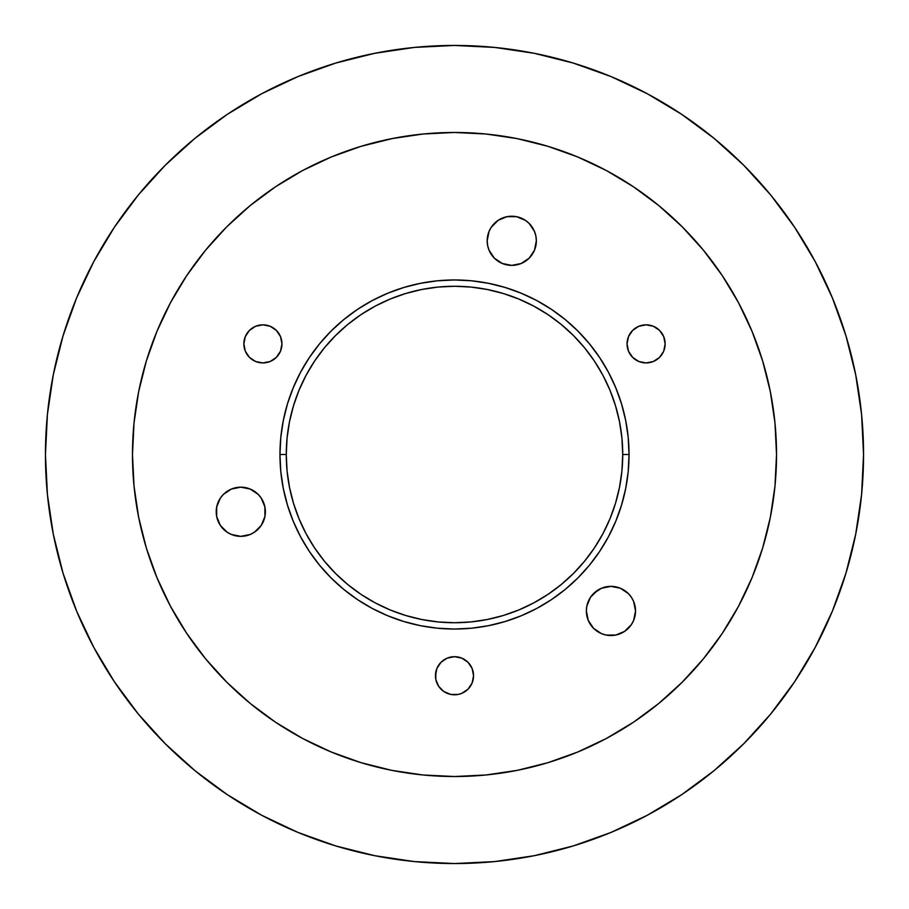 <?xml version="1.0" encoding="UTF-8"?>
<svg xmlns="http://www.w3.org/2000/svg" width="909" height="909" viewBox="0 0 909 909"><rect width="100%" height="100%" fill="white"/><g stroke="black" fill="none" stroke-linecap="round" stroke-linejoin="round"><path stroke-width="1.36" d="M220.342 498.121A24.577 24.577 0 0 0 216.217 511.767A24.577 24.577 0 0 1 240.794 487.179A24.577 24.577 0 0 1 265.383 511.767A24.577 24.577 0 0 0 223.444 494.36L231.386 489.053L227.136 491.326M223.387 494.405A24.577 24.577 0 0 0 220.376 498.087M536.344 240.794L535.867 235.999L536.344 240.794L534.469 250.202L529.14 258.179L534.469 250.202L536.344 240.794A24.577 24.577 0 0 1 511.767 265.383A24.577 24.577 0 0 1 487.179 240.794L487.656 245.589L487.179 240.794L489.053 231.386L491.326 227.136L498.109 220.353L491.326 227.136L489.053 231.386L487.179 240.794A24.577 24.577 0 0 1 511.767 216.217A24.577 24.577 0 0 1 536.344 240.794A24.577 24.577 0 0 0 535.878 236.045M535.867 235.965A24.577 24.577 0 0 0 529.152 223.421L534.469 231.386L532.197 227.136M529.14 223.409A24.577 24.577 0 0 0 525.459 220.376M525.379 220.33A24.577 24.577 0 0 0 498.132 220.342M498.075 220.376A24.577 24.577 0 0 0 494.405 223.387M597.281 631.38L601.531 633.653L593.554 628.324L588.225 620.347L586.362 610.939A24.577 24.577 0 0 1 610.939 586.362A24.577 24.577 0 0 1 635.527 610.939L633.653 620.347L631.38 624.597L633.653 620.347M622.733 454.5A168.233 168.233 0 0 0 454.5 286.267A168.233 168.233 0 0 0 286.267 454.5L279.961 454.5A174.539 174.539 0 0 1 454.5 279.961A174.539 174.539 0 0 1 629.039 454.5L622.733 454.5L621.926 438.013L619.495 421.685L615.484 405.664L609.928 390.12L602.872 375.201L594.384 361.032L584.544 347.772L573.454 335.546L561.228 324.456L547.968 314.616L533.799 306.128L518.88 299.072L503.336 293.516L487.315 289.505L470.987 287.074L454.5 286.267L438.013 287.074L421.685 289.505L405.664 293.516L390.12 299.072L375.201 306.128L361.032 314.616L347.772 324.456L335.546 335.546L324.456 347.772L314.616 361.032L306.128 375.201L299.072 390.12L293.516 405.664L289.505 421.685L287.074 438.013L286.267 454.5L287.074 470.987L289.505 487.315L293.516 503.336L299.072 518.88L306.128 533.799L314.616 547.968L324.456 561.228L335.546 573.454L347.772 584.544L361.032 594.384L375.201 602.872L390.12 609.928L405.664 615.484L421.685 619.495L438.013 621.926L454.5 622.733L470.987 621.926L487.315 619.495L503.336 615.484L518.88 609.928L533.799 602.872L547.968 594.384L561.228 584.544L573.454 573.454L584.544 561.228L594.384 547.968L602.872 533.799L609.928 518.88L615.484 503.336L619.495 487.315L621.926 470.987L622.733 454.5L629.039 454.5L628.199 471.612L625.676 488.553L621.517 505.165L615.745 521.289L608.428 536.776L599.622 551.468L589.418 565.228L577.919 577.919L565.228 589.418L551.468 599.622L536.776 608.428L521.289 615.745L505.165 621.517L488.553 625.676L471.612 628.199L454.5 629.039L437.388 628.199L420.447 625.676L403.835 621.517L387.711 615.745L372.224 608.428L357.532 599.622L343.772 589.418L331.081 577.919L319.582 565.228L309.378 551.468L300.572 536.776L293.255 521.289L287.483 505.165L283.324 488.553L280.801 471.612L279.961 454.5L280.801 437.388L283.324 420.447L287.483 403.835L293.255 387.711L300.572 372.224L309.378 357.532L319.582 343.772L331.081 331.081L343.772 319.582L357.532 309.378L372.224 300.572L387.711 293.255L403.835 287.483L420.447 283.324L437.388 280.801L454.5 279.961L471.612 280.801L488.553 283.324L505.165 287.483L521.289 293.255L536.776 300.572L551.468 309.378L565.228 319.582L577.919 331.081L589.418 343.772L599.622 357.532L608.428 372.224L615.745 387.711L621.517 403.835L625.676 420.447L628.199 437.388L629.039 454.5A174.539 174.539 0 0 1 454.5 629.039A174.539 174.539 0 0 1 279.961 454.5L286.267 454.5A168.233 168.233 0 0 0 454.5 622.733A168.233 168.233 0 0 0 622.733 454.5M393.04 138.395L361.021 146.338L331.262 156.984L302.697 170.494L275.586 186.743L250.202 205.57L226.796 226.796L205.57 250.202L186.743 275.586L170.494 302.697L156.984 331.262L146.338 361.021L138.657 391.677L134.021 422.935L132.475 454.5A322.025 322.025 0 0 1 454.5 132.475A322.025 322.025 0 0 1 776.525 454.5L775.843 475.555M743.744 165.256L713.997 138.304L743.744 165.256L770.696 195.003L794.614 227.239L815.248 261.678L832.417 297.959L845.938 335.762L855.687 374.701L861.584 414.402L863.55 454.5A409.05 409.05 0 0 1 454.5 863.55A409.05 409.05 0 0 1 45.45 454.5L47.416 414.402L53.313 374.701L63.062 335.762L76.583 297.959L93.752 261.678L114.386 227.239L93.752 261.678M435.445 675.739A19.055 19.055 0 0 1 454.5 656.684A19.055 19.055 0 0 1 473.555 675.739A19.055 19.055 0 0 1 454.5 694.794A19.055 19.055 0 0 1 435.445 675.739L436.899 668.445L441.024 662.263L447.205 658.139L454.5 656.684L461.795 658.139L467.976 662.263L472.101 668.445L473.555 675.739L472.101 683.034L467.976 689.215L461.795 693.34L458.216 694.431L450.784 694.431L443.91 691.579L438.661 686.329L435.809 679.455L435.809 672.024M627.051 343.875A19.055 19.055 0 0 1 646.106 324.831A19.055 19.055 0 0 1 665.149 343.875A19.055 19.055 0 0 1 646.106 362.93A19.055 19.055 0 0 1 627.051 343.875L628.494 336.591L632.63 330.41L638.811 326.274L646.106 324.831L653.389 326.274L659.57 330.41L663.706 336.591L665.149 343.875L663.706 351.169L659.57 357.351L653.389 361.487L646.106 362.93L638.811 361.487L632.63 357.351L628.494 351.169L627.051 343.875M243.851 343.875A19.055 19.055 0 0 1 262.894 324.831A19.055 19.055 0 0 1 281.949 343.875A19.055 19.055 0 0 1 262.894 362.93A19.055 19.055 0 0 1 243.851 343.875L245.294 336.591L249.43 330.41L255.611 326.274L262.894 324.831L270.189 326.274L276.37 330.41L280.506 336.591L281.949 343.875L280.506 351.169L276.37 357.351L270.189 361.487L262.894 362.93L255.611 361.487L249.43 357.351L245.294 351.169L243.851 343.875M335.762 63.062L297.959 76.583L335.762 63.062L374.701 53.313L414.402 47.416L454.5 45.45L494.598 47.416L534.299 53.313L573.238 63.062L611.041 76.583L647.322 93.752L681.761 114.386L713.997 138.304M63.062 573.238L76.583 611.041L63.062 573.238L53.313 534.299L47.416 494.598L45.45 454.5A409.05 409.05 0 0 1 454.5 45.45A409.05 409.05 0 0 1 863.55 454.5L861.584 494.598L855.687 534.299L845.938 573.238L832.417 611.041L815.248 647.322L794.614 681.761L770.696 713.997L743.744 743.744L713.997 770.696L681.761 794.614L647.322 815.248L611.041 832.417L573.238 845.938L611.041 832.417M775.843 433.445L776.525 454.5L774.979 422.935L770.343 391.677L762.662 361.021L752.016 331.262L738.506 302.697L722.257 275.586L703.43 250.202L682.204 226.796L658.798 205.57L633.414 186.743L606.303 170.494L577.738 156.984L547.979 146.338L517.323 138.657L486.065 134.021L454.5 132.475L422.935 134.021L391.677 138.657M722.257 633.414L703.43 658.798L722.257 633.414L738.506 606.303L752.016 577.738L762.662 547.979L770.343 517.323L774.979 486.065L776.525 454.5A322.025 322.025 0 0 1 454.5 776.525A322.025 322.025 0 0 1 132.475 454.5L134.021 486.065L138.657 517.323L146.338 547.979L156.984 577.738L170.494 606.303L186.743 633.414L205.57 658.798L226.796 682.204L250.202 703.43L275.586 722.257L302.697 738.506L331.262 752.016L361.021 762.662L391.677 770.343L422.935 774.979L454.5 776.525L433.445 775.843M475.555 775.843L454.5 776.525L486.065 774.979L517.323 770.343L547.979 762.662L577.738 752.016L606.303 738.506L633.414 722.257L658.798 703.43L682.204 682.204L703.43 658.798M601.531 633.653L606.144 635.05L601.531 633.653M620.347 633.653L624.597 631.38L615.734 635.05L606.144 635.05M633.653 601.531L631.38 597.281L633.653 601.531L635.527 610.939A24.577 24.577 0 0 1 610.939 635.527A24.577 24.577 0 0 1 586.362 610.939L586.828 606.144L590.498 597.281L588.225 601.531M628.324 593.554L620.347 588.225L628.324 593.554L631.38 597.281M597.281 590.498L590.498 597.281L593.554 593.554L601.531 588.225L610.939 586.362L620.347 588.225M487.656 245.589L489.053 250.202L494.382 258.179L489.053 250.202L487.656 245.589M506.961 264.905L511.767 265.383L502.359 263.508L494.382 258.179M535.867 235.999L534.469 231.386L535.867 235.999M516.562 216.683L506.961 216.683L516.562 216.683L525.413 220.353L529.14 223.421M220.353 525.413L227.136 532.197L231.386 534.469L240.794 536.344L250.202 534.469L240.794 536.344L231.386 534.469L227.136 532.197L220.353 525.413L216.683 516.562L216.683 506.961L216.217 511.767A24.577 24.577 0 0 0 240.794 536.344A24.577 24.577 0 0 0 265.383 511.767L264.905 506.961L264.905 516.562L261.235 525.413L254.452 532.197L258.179 529.14M258.179 494.382L250.202 489.053L245.589 487.656L240.794 487.179L231.386 489.053L240.794 487.179L250.202 489.053L258.179 494.382L261.235 498.109L264.905 506.961M138.395 515.96L138.657 517.323M515.96 770.605L517.323 770.343M770.605 393.04L770.343 391.677M216.683 506.961L220.353 498.109L223.421 494.382M254.452 532.197L250.202 534.469M498.109 220.353L506.961 216.683M529.14 258.179L521.164 263.508L511.767 265.383M631.38 624.597L624.597 631.38M114.386 227.239L138.304 195.003L165.256 165.256L195.003 138.304L227.239 114.386L261.678 93.752L297.959 76.583M573.238 845.938L534.299 855.687L494.598 861.584L454.5 863.55L414.402 861.584L374.701 855.687L335.762 845.938L297.959 832.417L261.678 815.248L227.239 794.614L195.003 770.696L165.256 743.744L138.304 713.997L114.386 681.761L93.752 647.322L76.583 611.041M738.506 302.697L722.257 275.586M517.323 138.657L486.065 134.021M302.697 170.494L275.586 186.743M138.657 391.677L134.021 422.935M170.494 606.303L186.743 633.414M391.677 770.343L422.935 774.979M606.303 738.506L633.414 722.257M770.343 517.323L774.979 486.065M473.191 672.024L472.101 668.445M465.09 659.9L461.795 658.139M458.216 657.059L454.5 656.684M438.661 665.161L438.206 665.865M443.91 691.579L447.205 693.34M458.216 694.431L461.795 693.34M662.559 334.285L661.945 333.296M659.57 330.41L658.923 329.785M633.437 329.649L632.63 330.41M628.494 336.591L627.415 340.159M642.379 362.566L646.106 362.93M281.585 340.159L280.506 336.591M276.37 330.41L273.484 328.035M247.055 333.296L246.441 334.285M249.43 357.351L250.225 358.112M259.179 362.566L260.122 362.725"/></g></svg>
